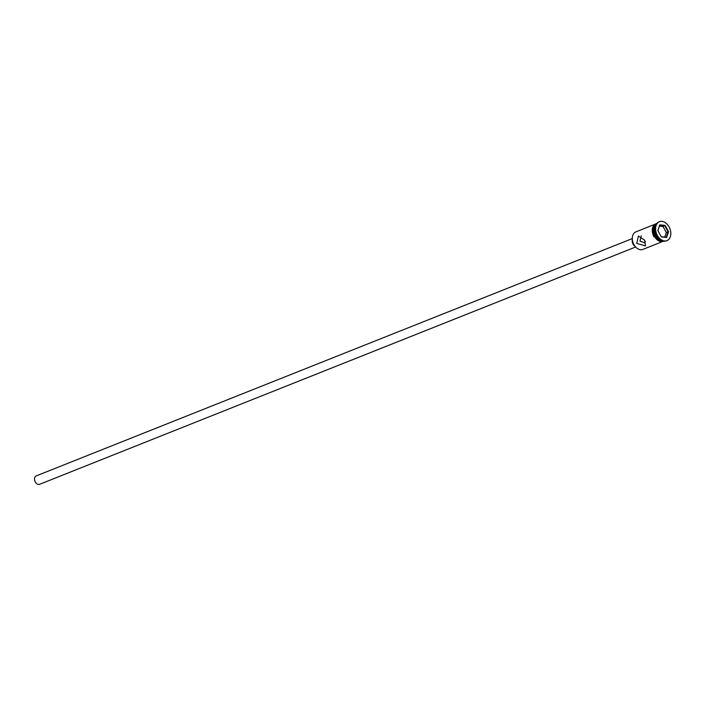 <?xml version="1.0" encoding="UTF-8"?>
<svg xmlns="http://www.w3.org/2000/svg" width="706" height="706" viewBox="0 0 706 706"><rect width="100%" height="100%" fill="white"/><g stroke="black" fill="none" stroke-linecap="round" stroke-linejoin="round"><path stroke-width="1.06" d="M634.041 244.788A9.134 6.389 -111.7 0 1 634.023 244.761A9.134 6.389 -111.7 0 1 633.882 244.505A9.134 6.389 -111.7 0 1 632.655 241.328A9.134 6.389 -111.7 0 1 632.647 241.293A9.434 6.601 68.3 0 0 633.909 244.55A9.434 6.601 68.3 0 0 634.059 244.814A9.434 6.601 68.3 0 0 642.848 249.421L661.178 242.123M641.26 235.892L639.98 241.09L644.41 242.705L645.408 241.602M635.647 247.003L39.589 484.307A4.527 3.168 -111.7 0 1 35.3 481.977A4.527 3.168 -111.7 0 1 36.244 475.897L632.302 238.584M635.109 246.368A5.286 3.698 -111.7 0 1 633.097 244.108A5.286 3.698 -111.7 0 1 632.338 239.413M644.728 240.243L638.427 236.051L636.715 243.429L645.452 245.873L644.728 240.243M654.497 232.618A8.984 6.283 68.3 0 0 654.506 232.662A8.984 6.283 68.3 0 0 655.715 235.786A8.984 6.283 68.3 0 0 655.856 236.042A8.984 6.283 68.3 0 0 655.883 236.078M656.465 223.926A9.434 6.601 68.3 0 0 654.488 232.565A9.434 6.601 68.3 0 0 655.75 235.848A9.434 6.601 68.3 0 0 655.9 236.122A9.434 6.601 68.3 0 0 663.278 241.037M655.477 232.097A9.434 6.601 68.3 0 0 655.495 232.168A9.434 6.601 68.3 0 0 656.756 235.451A9.434 6.601 68.3 0 0 656.907 235.725A9.434 6.601 68.3 0 0 656.942 235.786M659.192 221.799A10.193 7.131 68.3 0 0 658.936 221.887A10.193 7.131 68.3 0 0 655.45 232.018A10.193 7.131 68.3 0 0 656.818 235.566A10.193 7.131 68.3 0 0 656.977 235.857A10.193 7.131 68.3 0 0 666.473 240.825A10.193 7.131 68.3 0 0 666.72 240.72M656.712 223.581L656.412 223.705A9.434 6.601 68.3 0 0 654.453 236.369A9.434 6.601 68.3 0 0 663.393 241.24L663.693 241.117M656.606 223.723A9.434 6.601 68.3 0 0 655.45 235.972A9.434 6.601 68.3 0 0 663.525 241.09M657.321 235.363A10.193 7.131 68.3 0 0 666.976 240.622A10.193 7.131 68.3 0 0 669.094 226.944A10.193 7.131 68.3 0 0 659.439 221.693A10.193 7.131 68.3 0 0 657.321 235.363M659.766 224.852L665.105 225.417L668.547 231.718L666.64 237.463L661.301 236.898L657.868 230.588L659.766 224.852L657.93 230.694M654.197 224.587L635.868 231.886A9.434 6.601 68.3 0 0 632.647 241.267L632.655 241.328M661.195 236.704L666.279 237.234L668.088 231.771L664.814 225.77L659.731 225.232M664.761 237.075L666.279 232.495L663.013 226.494L665.105 225.417M663.013 226.494L659.439 226.114M666.279 232.495L668.547 231.718M656.783 223.493A9.513 6.654 68.3 0 0 654.409 236.404A9.513 6.654 68.3 0 0 663.808 241.134M653.906 236.598A9.513 6.654 -111.7 0 1 656.13 223.74M666.473 240.825L666.976 240.622M664.372 241.178L653.827 236.686L652.432 227.923L657.162 223.078M658.936 221.887L659.439 221.693"/></g></svg>
